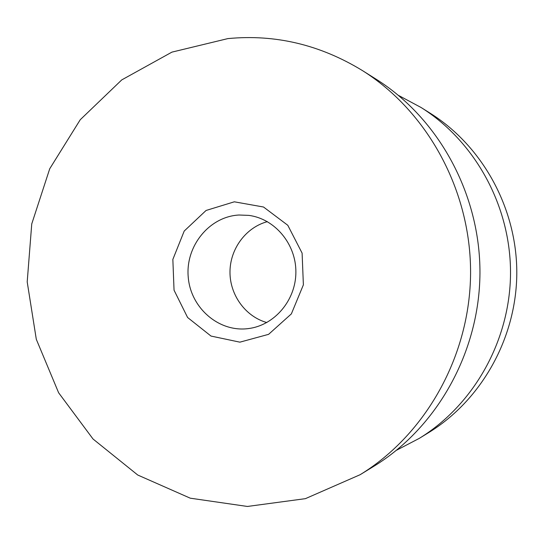 <?xml version="1.0" encoding="UTF-8"?>
<svg xmlns="http://www.w3.org/2000/svg" width="544" height="544" viewBox="0 0 544 544"><rect width="100%" height="100%" fill="white"/><g stroke="black" fill="none" stroke-linecap="round" stroke-linejoin="round"><path stroke-width="0.82" d="M398.5 95.404L421.138 107.535L430.426 113.383C482.773 146.329 517.079 208.685 516.8 273.469C516.372 338.259 481.379 400.234 428.672 432.602L419.322 438.348L396.549 450.228M421.138 107.535C475.272 141.603 510.816 206.244 510.524 273.435C510.082 340.632 473.831 404.879 419.322 438.348M362.365 70.536L376.115 79.193C438.811 118.606 480.318 194.358 479.958 273.272C479.448 352.186 437.111 427.475 373.986 466.194L360.142 474.701L305.402 498.658L247.404 506.457L190.271 498.188L137.761 475.034L93.044 439.022L58.623 392.768L36.305 339.306L27.2 281.901L31.749 223.917L49.728 168.756L80.254 119.714L121.74 79.907L171.924 52.122L227.854 38.604C275.176 34.054 320.008 44.696 362.365 70.536C427.632 111.554 470.961 190.706 470.58 273.217C470.05 355.728 425.864 434.398 360.142 474.701M234.321 201.81L263.52 207.012L287.803 225.291L302.104 253.123L303.382 284.838L291.36 313.895L268.607 334.336L239.884 342.162L211.004 336.063L187.592 317.485L174.046 290.183L172.849 259.427L184.212 231.044L206.067 210.467L234.321 201.81M238.993 215.016L248.805 215.383C274.897 218.722 296.16 244.1 295.882 272.258C295.848 300.417 274.312 325.557 248.18 328.61C218.627 332.452 190.407 307.646 188.204 276.787C185.504 245.976 209.338 216.566 238.993 215.016M266.818 322.551C245.385 316.547 229.806 294.916 229.983 271.898C230.058 248.873 245.874 227.419 267.369 221.646"/></g></svg>
